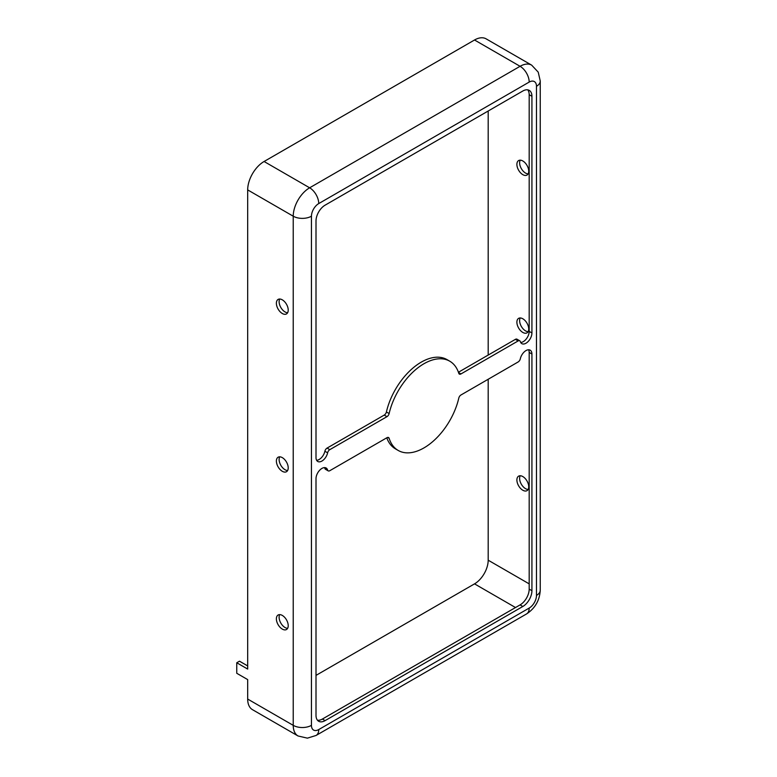<?xml version="1.0" encoding="UTF-8"?>
<svg xmlns="http://www.w3.org/2000/svg" width="777" height="777" viewBox="0 0 777 777"><rect width="100%" height="100%" fill="white"/><g stroke="black" fill="none" stroke-linecap="round" stroke-linejoin="round"><path stroke-width="1.17" d="M520.677 342.453A8.372 4.837 120 0 0 529.186 331.39L529.186 94.697A12.888 7.44 120 0 0 527.738 89.841M531.924 96.28A12.888 7.44 120 0 0 529.254 90.385A12.888 7.44 120 0 0 522.814 91.016L325.116 205.157A12.888 7.44 120 0 0 316.006 220.93L316.006 457.624A8.372 4.837 120 0 0 317.744 461.46A8.372 4.837 120 0 0 327.622 452.826A3.225 1.855 -60 0 1 329.807 449.66L386.956 416.666A3.225 1.855 120 0 0 389.131 413.549A51.535 29.749 -60 0 1 449.737 361.188A51.535 29.749 -60 0 1 458.799 373.339A3.225 1.855 120 0 0 459.362 374.096A3.225 1.855 120 0 0 460.975 373.931L518.123 340.938A3.225 1.855 -60 0 1 519.735 340.782A3.225 1.855 -60 0 1 520.308 341.569A8.372 4.837 120 0 0 521.814 343.638A8.372 4.837 120 0 0 528.263 341.394A8.372 4.837 120 0 0 531.924 332.974L531.924 96.28L529.186 94.697M288.218 625.679A8.372 4.837 -120 0 0 284.567 617.249A8.372 4.837 -120 0 0 278.117 615.005A8.372 4.837 -120 0 0 278.117 624.679A8.372 4.837 -120 0 0 286.49 629.516A8.372 4.837 -120 0 0 288.218 625.679M279.71 614.617A8.372 4.837 -120 0 0 285.033 627.525A8.372 4.837 -120 0 0 287.626 628.331M288.218 467.88A8.372 4.837 -120 0 0 284.567 459.46A8.372 4.837 -120 0 0 278.117 457.216A8.372 4.837 -120 0 0 278.117 466.88A8.372 4.837 -120 0 0 286.49 471.717A8.372 4.837 -120 0 0 288.218 467.88M279.71 456.818A8.372 4.837 -120 0 0 285.033 469.726A8.372 4.837 -120 0 0 287.626 470.532M522.814 476.563A8.372 4.837 60 0 1 528.729 486.82A8.372 4.837 60 0 1 527 490.656A8.372 4.837 60 0 1 518.628 485.819A8.372 4.837 60 0 1 518.628 476.146A8.372 4.837 60 0 1 522.814 476.563M520.221 475.757A8.372 4.837 -120 0 0 521.357 484.246A8.372 4.837 -120 0 0 528.137 489.471M522.814 318.774A8.372 4.837 60 0 1 528.729 329.03A8.372 4.837 60 0 1 527 332.857A8.372 4.837 60 0 1 518.628 328.03A8.372 4.837 60 0 1 518.628 318.356A8.372 4.837 60 0 1 522.814 318.774M520.221 317.968A8.372 4.837 -120 0 0 521.357 326.447A8.372 4.837 -120 0 0 528.137 331.672M520.221 160.169A8.372 4.837 -120 0 0 521.357 168.648A8.372 4.837 -120 0 0 528.137 173.883M316.006 675.388L474.524 583.867A19.328 11.16 120 0 0 488.189 560.198L488.189 379.254M389.131 438.306A3.225 1.855 120 0 0 388.568 437.548A3.225 1.855 120 0 0 386.956 437.704L329.807 470.697A3.225 1.855 -60 0 1 328.195 470.862A3.225 1.855 -60 0 1 327.622 470.066A8.372 4.837 120 0 0 326.117 467.997A8.372 4.837 120 0 0 319.668 470.24A8.372 4.837 120 0 0 316.006 478.671L316.006 715.355A12.888 7.44 120 0 0 318.677 721.26A12.888 7.44 120 0 0 325.116 720.619L522.814 606.487A12.888 7.44 120 0 0 531.924 590.705L531.924 354.011A8.372 4.837 120 0 0 530.186 350.174A8.372 4.837 120 0 0 520.308 358.819A3.225 1.855 -60 0 1 518.123 361.975L460.975 394.978A3.225 1.855 120 0 0 458.799 398.086A51.535 29.749 -60 0 1 398.193 450.446A51.535 29.749 -60 0 1 389.131 438.306L387.626 437.432M316.608 460.275A8.372 4.837 120 0 0 324.883 451.243A3.225 1.855 -60 0 1 327.078 448.086L384.226 415.083A3.225 1.855 120 0 0 386.402 411.975A51.535 29.749 -60 0 1 446.998 359.605L449.737 361.188M529.186 82.08L318.745 203.574A10.305 5.954 120 0 0 311.451 216.2L311.451 725.349A10.305 5.954 120 0 0 318.745 729.564L529.186 608.061A10.305 5.954 120 0 0 536.48 595.435L536.48 86.286A10.305 5.954 120 0 0 529.186 82.08A12.888 7.44 -120 0 0 520.075 66.298A23.193 13.394 120 0 1 531.672 65.151L486.12 38.85A23.193 13.394 120 0 0 474.524 39.996L264.083 161.499A23.193 13.394 120 0 0 247.678 189.899L247.678 669.075L236.752 662.762L239.481 661.188L247.678 665.918M474.524 39.996L520.075 66.298L309.635 187.801A23.193 13.394 120 0 0 293.23 216.2L293.23 725.349L247.678 699.057L247.678 679.593L236.752 673.28L236.752 662.762M288.218 310.091A8.372 4.837 -120 0 0 284.567 301.661A8.372 4.837 -120 0 0 278.117 299.417A8.372 4.837 -120 0 0 278.117 309.091A8.372 4.837 -120 0 0 286.49 313.927A8.372 4.837 -120 0 0 288.218 310.091M317.453 720.211A12.888 7.44 120 0 0 322.387 719.046L520.075 604.904A12.888 7.44 120 0 0 529.186 589.121L529.186 352.428A8.372 4.837 120 0 0 528.593 349.786M247.678 699.057A23.193 13.394 120 0 0 252.486 709.673L298.038 735.974L307.371 738.15L316.074 735.46A12.888 7.44 60 0 0 318.745 729.564M458.43 372.251L515.394 339.355A3.225 1.855 -60 0 1 516.996 339.199L519.735 340.782M398.193 450.446L395.464 448.873A51.535 29.749 -60 0 1 386.771 437.81M522.814 160.975A8.372 4.837 60 0 1 528.729 171.231A8.372 4.837 60 0 1 527 175.068A8.372 4.837 60 0 1 518.628 170.231A8.372 4.837 60 0 1 518.628 160.557A8.372 4.837 60 0 1 522.814 160.975M328.195 470.862L325.466 469.279A3.225 1.855 -60 0 1 324.883 468.482A8.372 4.837 120 0 0 324.524 467.608M488.189 355.06L488.189 111.004M279.71 299.028A8.372 4.837 -120 0 0 285.033 311.927A8.372 4.837 -120 0 0 287.626 312.733M529.186 331.39L531.924 332.974M536.48 86.286A12.888 7.44 0 0 0 540.248 81.022L540.248 590.18C539.665 600.407 535.091 608.342 526.524 613.956L316.074 735.46M536.48 595.435A12.888 7.44 0 0 0 540.248 590.18M515.52 607.536L474.524 583.867M327.078 448.086L329.807 449.66M324.883 451.243L327.622 452.826M384.226 415.083L386.956 416.666M311.451 216.2A12.888 7.44 180 0 1 293.23 216.2L247.678 189.899M529.186 583.867L488.189 560.198M520.075 604.904L522.814 606.487M529.186 589.121L531.924 590.705M318.745 203.574A12.888 7.44 -120 0 0 309.635 187.801L264.083 161.499M311.451 725.349A12.888 7.44 180 0 1 293.23 725.349A23.193 13.394 120 0 0 298.038 735.974M322.387 719.046L325.116 720.619M529.186 352.428L531.924 354.011M386.402 411.975L389.131 413.549M515.394 339.355L518.123 340.938M458.527 372.523L460.975 373.931M324.883 468.482L327.622 470.066M529.186 608.061A12.888 7.44 60 0 1 526.524 613.956M531.672 65.151L538.228 72.144L540.248 81.022"/></g></svg>
